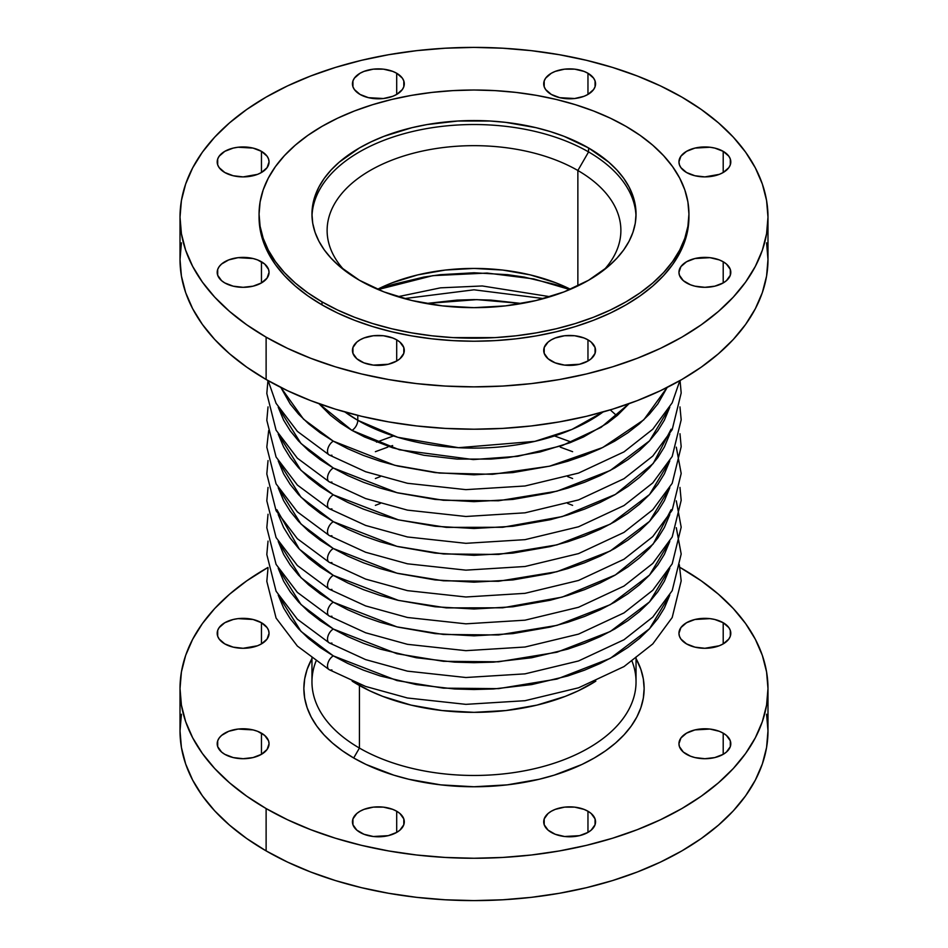 <?xml version="1.0" encoding="UTF-8"?>
<svg xmlns="http://www.w3.org/2000/svg" width="948" height="948" viewBox="0 0 948 948"><rect width="100%" height="100%" fill="white"/><g stroke="black" fill="none" stroke-linecap="round" stroke-linejoin="round"><path stroke-width="1.42" d="M550.089 296.712L482.271 285.964L440.524 287.837L397.911 296.712L440.524 287.837L482.271 285.964L550.089 296.712M360.039 832.403A25.928 14.967 180 0 1 352.443 821.821A25.928 14.967 180 0 1 368.452 807.992A25.928 14.967 180 0 1 396.702 811.239L396.702 832.403L388.289 835.65L373.311 836.503L363.961 834.264L356.815 830.14L352.94 824.736L352.94 818.894L356.815 813.503L360.039 811.239L363.961 809.379L373.311 807.139L383.43 807.139L392.78 809.379L396.702 811.239L399.926 813.503L403.801 818.894L403.801 824.736L399.926 830.14L396.702 832.403L396.702 811.239A25.928 14.967 180 0 1 404.298 821.821A25.928 14.967 180 0 1 388.289 835.65A25.928 14.967 180 0 1 360.039 832.403M224.794 754.324A25.928 14.967 180 0 1 217.199 743.742A25.928 14.967 180 0 1 233.208 729.913A25.928 14.967 180 0 1 261.458 733.16L261.458 754.324L253.057 757.57L243.126 758.708L233.208 757.57L224.794 754.324L221.571 752.06L217.696 746.657L217.696 740.815L219.178 738.006L221.571 735.423L228.729 731.287L238.067 729.059L253.057 729.913L257.536 731.287L264.682 735.423L268.557 740.815L269.054 743.742L267.087 749.465L261.458 754.324L261.458 733.16A25.928 14.967 180 0 1 269.054 743.742A25.928 14.967 180 0 1 253.057 757.57A25.928 14.967 180 0 1 224.794 754.324M224.794 643.905A25.928 14.967 180 0 1 217.199 633.311A25.928 14.967 180 0 1 233.208 619.482A25.928 14.967 180 0 1 261.458 622.729L261.458 643.905L257.536 645.766L243.126 648.29L233.208 647.14L224.794 643.905L219.178 639.047L217.696 636.238L217.696 630.396L219.178 627.588L224.794 622.729L233.208 619.482L238.067 618.629L253.057 619.482L261.458 622.729L267.087 627.588L268.557 630.396L269.054 633.311L267.087 639.047L261.458 643.905L261.458 622.729A25.928 14.967 180 0 1 269.054 633.311A25.928 14.967 180 0 1 253.057 647.14A25.928 14.967 180 0 1 224.794 643.905M686.542 643.905A25.928 14.967 180 0 1 678.946 633.311A25.928 14.967 180 0 1 694.943 619.482A25.928 14.967 180 0 1 723.206 622.729L723.206 643.905L719.271 645.766L704.874 648.29L694.943 647.14L686.542 643.905L680.913 639.047L679.443 636.238L678.946 633.311L680.913 627.588L686.542 622.729L694.943 619.482L709.934 618.629L714.792 619.482L723.206 622.729L728.822 627.588L730.304 630.396L730.304 636.238L728.822 639.047L723.206 643.905L723.206 622.729A25.928 14.967 180 0 1 730.801 633.311A25.928 14.967 180 0 1 714.792 647.14A25.928 14.967 180 0 1 686.542 643.905M686.542 754.324A25.928 14.967 180 0 1 678.946 743.742A25.928 14.967 180 0 1 694.943 729.913A25.928 14.967 180 0 1 723.206 733.16L723.206 754.324L714.792 757.57L704.874 758.708L694.943 757.57L690.464 756.184L683.318 752.06L679.443 746.657L678.946 743.742L680.913 738.006L686.542 733.16L694.943 729.913L709.934 729.059L719.271 731.287L723.206 733.16L726.429 735.423L730.304 740.815L730.304 746.657L726.429 752.06L723.206 754.324L723.206 733.16A25.928 14.967 180 0 1 730.801 743.742A25.928 14.967 180 0 1 714.792 757.57A25.928 14.967 180 0 1 686.542 754.324M551.298 832.403A25.928 14.967 180 0 1 543.702 821.821A25.928 14.967 180 0 1 559.711 807.992A25.928 14.967 180 0 1 587.961 811.239L587.961 832.403L579.548 835.65L564.57 836.503L555.22 834.264L548.074 830.14L544.199 824.736L544.199 818.894L548.074 813.503L551.298 811.239L555.22 809.379L564.57 807.139L574.689 807.139L584.039 809.379L587.961 811.239L591.185 813.503L595.06 818.894L595.06 824.736L591.185 830.14L587.961 832.403L587.961 811.239A25.928 14.967 180 0 1 595.557 821.821A25.928 14.967 180 0 1 579.548 835.65A25.928 14.967 180 0 1 551.298 832.403M360.039 361.01A25.928 14.967 180 0 1 352.443 350.428A25.928 14.967 180 0 1 368.452 336.599A25.928 14.967 180 0 1 396.702 339.846L396.702 361.01L388.289 364.257L373.311 365.11L363.961 362.871L356.815 358.747L352.94 353.343L352.94 347.501L356.815 342.11L360.039 339.846L363.961 337.986L373.311 335.746L383.43 335.746L392.78 337.986L396.702 339.846L399.926 342.11L403.801 347.501L403.801 353.343L399.926 358.747L396.702 361.01L396.702 339.846A25.928 14.967 180 0 1 404.298 350.428A25.928 14.967 180 0 1 388.289 364.257A25.928 14.967 180 0 1 360.039 361.01M224.794 282.931A25.928 14.967 180 0 1 217.199 272.349A25.928 14.967 180 0 1 233.208 258.52A25.928 14.967 180 0 1 261.458 261.767L261.458 282.931L253.057 286.178L243.126 287.315L233.208 286.178L224.794 282.931L221.571 280.667L217.696 275.264L217.696 269.422L219.178 266.613L221.571 264.03L228.729 259.894L238.067 257.666L253.057 258.52L257.536 259.894L264.682 264.03L268.557 269.422L269.054 272.349L267.087 278.072L261.458 282.931L261.458 261.767A25.928 14.967 180 0 1 269.054 272.349A25.928 14.967 180 0 1 253.057 286.178A25.928 14.967 180 0 1 224.794 282.931M224.794 172.512A25.928 14.967 180 0 1 217.199 161.918A25.928 14.967 180 0 1 233.208 148.089A25.928 14.967 180 0 1 261.458 151.336L261.458 172.512L257.536 174.373L243.126 176.897L233.208 175.747L224.794 172.512L219.178 167.654L217.696 164.845L217.696 159.003L219.178 156.195L224.794 151.336L233.208 148.089L238.067 147.236L253.057 148.089L261.458 151.336L267.087 156.195L268.557 159.003L269.054 161.918L267.087 167.654L261.458 172.512L261.458 151.336A25.928 14.967 180 0 1 269.054 161.918A25.928 14.967 180 0 1 253.057 175.747A25.928 14.967 180 0 1 224.794 172.512M360.039 94.433A25.928 14.967 180 0 1 352.443 83.839A25.928 14.967 180 0 1 368.452 70.01A25.928 14.967 180 0 1 396.702 73.257L396.702 94.433L392.78 96.293L383.43 98.521L368.452 97.668L360.039 94.433L354.422 89.574L352.94 86.766L352.94 80.924L354.422 78.115L360.039 73.257L363.961 71.396L373.311 69.157L383.43 69.157L392.78 71.396L396.702 73.257L402.319 78.115L403.801 80.924L403.801 86.766L402.319 89.574L396.702 94.433L396.702 73.257A25.928 14.967 180 0 1 404.298 83.839A25.928 14.967 180 0 1 388.289 97.668A25.928 14.967 180 0 1 360.039 94.433M551.298 94.433A25.928 14.967 180 0 1 543.702 83.839A25.928 14.967 180 0 1 559.711 70.01A25.928 14.967 180 0 1 587.961 73.257L587.961 94.433L584.039 96.293L574.689 98.521L559.711 97.668L551.298 94.433L545.681 89.574L544.199 86.766L544.199 80.924L545.681 78.115L551.298 73.257L555.22 71.396L564.57 69.157L574.689 69.157L584.039 71.396L587.961 73.257L593.578 78.115L595.06 80.924L595.06 86.766L593.578 89.574L587.961 94.433L587.961 73.257A25.928 14.967 180 0 1 595.557 83.839A25.928 14.967 180 0 1 579.548 97.668A25.928 14.967 180 0 1 551.298 94.433M686.542 172.512A25.928 14.967 180 0 1 678.946 161.918A25.928 14.967 180 0 1 694.943 148.089A25.928 14.967 180 0 1 723.206 151.336L723.206 172.512L719.271 174.373L704.874 176.897L694.943 175.747L686.542 172.512L680.913 167.654L679.443 164.845L678.946 161.918L680.913 156.195L686.542 151.336L694.943 148.089L709.934 147.236L714.792 148.089L723.206 151.336L728.822 156.195L730.304 159.003L730.304 164.845L728.822 167.654L723.206 172.512L723.206 151.336A25.928 14.967 180 0 1 730.801 161.918A25.928 14.967 180 0 1 714.792 175.747A25.928 14.967 180 0 1 686.542 172.512M686.542 282.931A25.928 14.967 180 0 1 678.946 272.349A25.928 14.967 180 0 1 694.943 258.52A25.928 14.967 180 0 1 723.206 261.767L723.206 282.931L714.792 286.178L704.874 287.315L694.943 286.178L690.464 284.791L683.318 280.667L679.443 275.264L678.946 272.349L680.913 266.613L686.542 261.767L694.943 258.52L709.934 257.666L719.271 259.894L723.206 261.767L726.429 264.03L730.304 269.422L730.304 275.264L726.429 280.667L723.206 282.931L723.206 261.767A25.928 14.967 180 0 1 730.801 272.349A25.928 14.967 180 0 1 714.792 286.178A25.928 14.967 180 0 1 686.542 282.931M551.298 361.01A25.928 14.967 180 0 1 543.702 350.428A25.928 14.967 180 0 1 559.711 336.599A25.928 14.967 180 0 1 587.961 339.846L587.961 361.01L579.548 364.257L564.57 365.11L555.22 362.871L548.074 358.747L544.199 353.343L544.199 347.501L548.074 342.11L551.298 339.846L555.22 337.986L564.57 335.746L574.689 335.746L584.039 337.986L587.961 339.846L591.185 342.11L595.06 347.501L595.06 353.343L591.185 358.747L587.961 361.01L587.961 339.846A25.928 14.967 180 0 1 595.557 350.428A25.928 14.967 180 0 1 579.548 364.257A25.928 14.967 180 0 1 551.298 361.01M570.471 289.282A146.881 84.799 0 0 0 377.529 289.282L392.401 282.717L417.795 274.873L445.347 270.05L474 268.426L502.653 270.05L530.205 274.873L555.599 282.717L570.471 289.282M577.865 170.498L577.865 285.917L577.865 170.498A146.881 84.799 0 0 0 386.82 162.215A146.881 84.799 0 0 0 344.1 270.038A146.881 84.799 180 0 1 327.119 230.459A146.881 84.799 180 0 1 417.795 152.118A146.881 84.799 180 0 1 577.865 170.498L588.578 151.929L577.865 170.498A146.881 84.799 180 0 1 620.881 230.459A146.881 84.799 180 0 1 603.9 270.038A146.881 84.799 0 0 0 577.865 170.498M311.999 216.097A162.037 93.556 180 0 1 413.577 131.274A162.037 93.556 180 0 1 588.578 151.929A162.037 93.556 0 0 0 413.577 131.274A162.037 93.556 0 0 0 311.999 216.097M588.578 147.959L588.578 151.929L588.578 147.959L564.024 136.322L550.385 131.606L536.011 127.672L505.616 122.351L489.879 121L458.121 121L426.967 124.579L411.989 127.672L383.976 136.322L371.201 141.797L359.422 147.959L339.266 162.132L331.089 170.012L324.287 178.307L318.931 186.957L315.068 195.857L312.733 204.946L311.963 214.106A162.037 93.556 180 0 1 411.989 127.672A162.037 93.556 180 0 1 588.578 147.959A162.037 93.556 180 0 1 636.037 214.106L635.267 204.946L632.932 195.857L629.069 186.957L623.713 178.307L616.911 170.012L608.735 162.132L588.578 147.959M359.422 280.264A162.037 93.556 180 0 1 311.963 214.106L312.733 223.278L315.068 232.367L318.931 241.266L324.287 249.917L331.089 258.212L339.266 266.092L359.422 280.264L383.976 291.901L411.989 300.54L442.384 305.872L474 307.662L505.616 305.872L536.011 300.54L564.024 291.901L588.578 280.264L608.735 266.092L616.911 258.212L623.713 249.917L629.069 241.266L632.932 232.367L635.267 223.278L636.037 214.106A162.037 93.556 180 0 1 536.011 300.54A162.037 93.556 180 0 1 359.422 280.264M322.012 301.855L322.012 304.877A214.935 124.093 0 0 0 556.251 331.776A214.935 124.093 0 0 0 688.935 217.139L687.904 229.298L684.812 241.349L679.68 253.152L672.582 264.622L663.553 275.631L652.71 286.071L640.149 295.859L625.988 304.877L610.358 313.065L593.412 320.317L575.317 326.574L556.251 331.776L536.39 335.888L515.937 338.839L495.069 340.628L474 341.233L452.931 340.628L432.063 338.839L411.61 335.888L391.749 331.776L372.683 326.574L354.588 320.317L337.642 313.065L322.012 304.877L307.851 295.859L295.29 286.071L284.447 275.631L275.418 264.622L268.32 253.152L263.189 241.349L260.096 229.298L259.065 217.128A214.935 124.093 0 0 0 322.012 304.877L322.012 301.855A214.935 124.093 180 0 1 259.065 214.106A214.935 124.093 180 0 1 391.749 99.457A214.935 124.093 180 0 1 625.988 126.368A214.935 124.093 180 0 1 688.935 214.106A214.935 124.093 180 0 1 556.251 328.755A214.935 124.093 180 0 1 322.012 301.855L307.851 292.837L295.29 283.049L284.447 272.609L275.418 261.601L268.32 250.13L263.189 238.315L260.096 226.276L259.065 214.106L260.096 201.948L263.189 189.896L268.32 178.082L275.418 166.623L284.447 155.614L295.29 145.162L307.851 135.386L322.012 126.368L337.642 118.18L354.588 110.928L372.683 104.671L391.749 99.457L411.61 95.357L432.063 92.406L452.931 90.617L474 90.013L495.069 90.617L515.937 92.406L536.39 95.357L556.251 99.457L575.317 104.671L593.412 110.928L610.358 118.18L625.988 126.368L640.149 135.386L652.71 145.162L663.553 155.614L672.582 166.623L679.68 178.082L684.812 189.896L687.904 201.948L688.935 214.106L687.904 226.276L684.812 238.315L679.68 250.13L672.582 261.601L663.553 272.609L652.71 283.049L640.149 292.837L625.988 301.855L610.358 310.032L593.412 317.284L575.317 323.552L556.251 328.755L536.39 332.855L515.937 335.817L495.069 337.606L452.931 337.606L432.063 335.817L411.61 332.855L391.749 328.755L372.683 323.552L354.588 317.284L337.642 310.032L322.012 301.855M180.013 217.139L181.423 233.777L185.654 250.248L192.669 266.4L202.386 282.089L214.722 297.151L229.558 311.43L246.741 324.809L266.115 337.156L287.493 348.343L310.671 358.261L335.414 366.829L361.496 373.95L388.656 379.556L416.646 383.608L445.181 386.049L474 386.867L502.819 386.049L531.354 383.608L559.344 379.556L586.504 373.95L612.586 366.829L637.329 358.261L660.507 348.343L681.885 337.156L701.259 324.809L718.442 311.43L733.278 297.151L745.614 282.089L755.331 266.4L762.346 250.248L766.577 233.777L767.987 217.139L766.577 200.502L762.346 184.019L755.331 167.867L745.614 152.178L733.278 137.116L718.442 122.837L701.259 109.458L681.885 97.111L660.507 85.924L637.329 76.006L612.586 67.438L586.504 60.316L559.344 54.711L531.354 50.659L502.819 48.218L474 47.4L445.181 48.218L416.646 50.659L388.656 54.711L361.496 60.316L335.414 67.438L310.671 76.006L287.493 85.924L266.115 97.111L246.741 109.458L229.558 122.837L214.722 137.116L202.386 152.178L192.669 167.867L185.654 184.019L181.423 200.502L180.013 217.139L180.013 259.468A293.987 169.739 0 0 0 266.115 379.496L266.115 337.156A293.987 169.739 180 0 1 180.013 217.139A293.987 169.739 180 0 1 361.496 60.316A293.987 169.739 180 0 1 681.885 97.111A293.987 169.739 180 0 1 767.987 217.139A293.987 169.739 180 0 1 586.504 373.95A293.987 169.739 180 0 1 266.115 337.156L266.115 379.496A293.987 169.739 0 0 0 586.504 416.291A293.987 169.739 0 0 0 767.987 259.468L766.577 276.105L762.346 292.588L755.331 308.74L745.614 324.429L733.278 339.491L718.442 353.77L701.259 367.149L681.885 379.496L660.507 390.683L637.329 400.601L612.586 409.169L586.504 416.291L559.344 421.896L531.354 425.948L502.819 428.389L474 429.207L445.181 428.389L416.646 425.948L388.656 421.896L361.496 416.291L335.414 409.169L310.671 400.601L287.493 390.683L266.115 379.496L246.741 367.149L229.558 353.77L214.722 339.491L202.386 324.429L192.669 308.74L185.654 292.588L181.423 276.105L180.013 259.468L181.423 242.83M357.787 415.378L357.787 420.32A164.359 94.895 0 0 0 603.058 411.977L571.988 429.408L534.873 441.365L458.536 447.693L397.722 437.277L357.787 420.32A8.212 4.74 -60 0 1 351.969 430.38L318.955 403.682L330.508 415.283L340.593 423.14L351.969 430.38L364.518 436.957L392.65 447.8L423.898 455.277L457.09 459.093L490.91 459.093L507.666 457.647L540.04 451.983L569.878 442.775L583.482 436.957L607.407 423.14L617.492 415.283L629.045 403.682L601.056 427.358L562.294 445.536L517.821 456.308L473.313 459.567L399.381 449.779L351.969 430.38A8.212 4.74 120 0 0 357.787 420.32L357.787 415.378M344.942 411.977L357.787 420.32A164.359 94.895 0 0 1 344.942 411.977M667.191 387.412L643.763 419.834L602.727 447.515L549.485 466.215L492.522 474.308L439.481 473.064L394.806 465.314L333.305 441.164A8.212 4.74 120 0 0 327.937 448.428A8.212 4.74 120 0 0 329.24 455.004A8.212 4.74 -60 0 1 327.937 448.428A8.212 4.74 -60 0 1 333.305 441.164L303.538 419.182L280.809 387.412L290.183 403.895L298.525 414.086L308.562 423.756L320.199 432.809L333.305 441.164L347.774 448.724L363.463 455.443L380.207 461.238L397.864 466.061L435.179 472.602L474 474.806L512.821 472.602L550.136 466.061L567.793 461.238L584.537 455.443L600.226 448.724L614.695 441.164L627.801 432.809L639.438 423.756L649.475 414.086L657.817 403.895L667.191 387.412M669.786 407.225L649.546 440.844L610.299 470.457L556.986 491.171L498.506 500.769L443.451 500.283L396.939 492.676L333.305 467.992A8.212 4.74 120 0 0 327.937 475.268A8.212 4.74 120 0 0 329.24 481.845A8.212 4.74 -60 0 1 327.937 475.268A8.212 4.74 -60 0 1 333.305 467.992L300.99 443.498L278.214 407.225L283.606 420.118L290.183 430.736L298.525 440.927L308.562 450.596L320.199 459.65L333.305 467.992L347.774 475.564L363.463 482.283L380.207 488.078L397.864 492.901L435.179 499.43L474 501.646L512.821 499.43L550.136 492.901L567.793 488.078L584.537 482.283L600.226 475.564L614.695 467.992L627.801 459.65L639.438 450.596L649.475 440.927L657.817 430.736L664.394 420.118L669.786 407.225M671.125 429.183L653.196 463.525L615.382 494.441L562.176 516.589L502.724 527.278L446.247 527.361L398.456 519.883L333.305 494.832A8.212 4.74 120 0 0 327.937 502.108A8.212 4.74 120 0 0 329.24 508.685A8.212 4.74 -60 0 1 327.937 502.108A8.212 4.74 -60 0 1 333.305 494.832L300.99 470.338L278.214 434.066L283.606 446.958L290.183 457.576L298.525 467.755L308.562 477.425L320.199 486.49L333.305 494.832L347.774 502.404L363.463 509.123L380.207 514.918L397.864 519.741L435.179 526.27L474 528.486L512.821 526.27L550.136 519.741L567.793 514.918L584.537 509.123L600.226 502.404L614.695 494.832L627.801 486.49L639.438 477.425L649.475 467.755L657.817 457.576L664.394 446.958L669.786 434.066M669.786 460.906L649.546 494.524L610.299 524.137L556.986 544.851L498.506 554.45L443.451 553.964L396.939 546.356L333.305 521.673A8.212 4.74 120 0 0 327.937 528.948A8.212 4.74 120 0 0 329.24 535.525A8.212 4.74 -60 0 1 327.937 528.948A8.212 4.74 -60 0 1 333.305 521.673L300.99 497.179L278.214 460.906L283.606 473.799L290.183 484.404L298.525 494.595L308.562 504.265L320.199 513.318L333.305 521.673L347.774 529.245L363.463 535.964L380.207 541.758L397.864 546.581L435.179 553.111L474 555.327L512.821 553.111L550.136 546.581L567.793 541.758L584.537 535.964L600.226 529.245L614.695 521.673L627.801 513.318L639.438 504.265L649.475 494.595L657.817 484.404L664.394 473.799L669.786 460.906M669.786 487.746L649.546 521.364L610.299 550.978L556.986 571.691L498.506 581.29L443.451 580.804L396.939 573.196L333.305 548.513A8.212 4.74 120 0 0 327.937 555.789A8.212 4.74 120 0 0 329.24 562.365A8.212 4.74 -60 0 1 327.937 555.789A8.212 4.74 -60 0 1 333.305 548.513L300.99 524.019L278.214 487.746L283.606 500.639L290.183 511.245L298.525 521.436L308.562 531.105L320.199 540.159L333.305 548.513L347.774 556.085L363.463 562.804L380.207 568.599L397.864 573.422L435.179 579.951L474 582.167L512.821 579.951L550.136 573.422L567.793 568.599L584.537 562.804L600.226 556.085L614.695 548.513L627.801 540.159L639.438 531.105L649.475 521.436L657.817 511.245L664.394 500.639L669.786 487.746M671.125 509.704L653.196 544.045L615.382 574.95L562.176 597.11L502.724 607.798L446.247 607.881L398.456 600.404L333.305 575.353A8.212 4.74 120 0 0 327.937 582.629A8.212 4.74 120 0 0 329.24 589.206A8.212 4.74 -60 0 1 327.937 582.629A8.212 4.74 -60 0 1 333.305 575.353L299.319 549.129L276.875 509.704M669.786 541.427L649.546 575.045L610.299 604.658L556.986 625.372L498.506 634.97L443.451 634.473L396.939 626.877L333.305 602.193A8.212 4.74 120 0 0 327.937 609.469A8.212 4.74 120 0 0 329.24 616.046A8.212 4.74 -60 0 1 327.937 609.469A8.212 4.74 -60 0 1 333.305 602.193L300.99 577.699L278.214 541.427L283.606 554.319L290.183 564.925L298.525 575.116L308.562 584.786L320.199 593.839L333.305 602.193L347.774 609.765L363.463 616.484L380.207 622.279L397.864 627.102L435.179 633.631L474 635.835L512.821 633.631L550.136 627.102L567.793 622.279L584.537 616.484L600.226 609.765L614.695 602.193L627.801 593.839L639.438 584.786L649.475 575.116L657.817 564.925L664.394 554.319L669.786 541.427M669.786 568.267L649.546 601.885L610.299 631.498L556.986 652.212L498.506 661.811L443.451 661.313L396.939 653.717L333.305 629.034A8.212 4.74 120 0 0 327.937 636.309A8.212 4.74 120 0 0 329.24 642.886A8.212 4.74 -60 0 1 327.937 636.309A8.212 4.74 -60 0 1 333.305 629.034L300.99 604.54L278.214 568.267L283.606 581.16L290.183 591.765L298.525 601.956L308.562 611.626L320.199 620.679L333.305 629.034L347.774 636.606L363.463 643.325L380.207 649.119L416.243 657.734L454.495 662.131L474 662.676L493.505 662.131L531.757 657.734L567.793 649.119L584.537 643.325L600.226 636.606L614.695 629.034L627.801 620.679L639.438 611.626L649.475 601.956L657.817 591.765L664.394 581.16L669.786 568.267M669.786 595.107L649.546 628.725L610.299 658.339L556.986 679.052L498.506 688.639L443.451 688.153L396.939 680.557L333.305 655.874A8.212 4.74 120 0 0 327.937 663.15A8.212 4.74 120 0 0 329.24 669.715A8.212 4.74 -60 0 1 327.937 663.15A8.212 4.74 -60 0 1 333.305 655.874L300.99 631.38L278.214 595.107L283.606 607.988L290.183 618.606L298.525 628.797L308.562 638.466L320.199 647.52L333.305 655.874L347.774 663.446L363.463 670.165L380.207 675.96L416.243 684.575L454.495 688.971L474 689.516L493.505 688.971L531.757 684.575L567.793 675.96L584.537 670.165L600.226 663.446L614.695 655.874L627.801 647.52L639.438 638.466L649.475 628.797L657.817 618.606L664.394 607.988L669.786 595.107M357.787 683.472L357.787 684.563A164.359 94.895 0 0 0 595.854 681.138L578.268 690.808L565.316 696.353L536.9 705.122L506.066 710.526L474 712.351L441.934 710.526L411.1 705.122L382.684 696.353L369.732 690.808L352.146 681.138A164.359 94.895 0 0 0 357.787 684.563L357.787 683.472M632.055 661.289A162.037 93.556 180 0 1 552.234 763.839A162.037 93.556 180 0 1 359.422 748.067L359.422 685.487L359.422 748.067A162.037 93.556 0 0 0 536.011 768.342A162.037 93.556 0 0 0 636.037 681.908L636.037 656.964M353.687 757.985A170.142 98.237 0 0 0 562.591 772.395A170.142 98.237 0 0 0 636.037 658.576L640.872 669.359L643.325 678.898L644.142 688.532L643.325 698.155L640.872 707.694L636.819 717.044L631.19 726.121L624.057 734.83L615.465 743.102L605.523 750.84L594.313 757.985L581.942 764.467L554.201 775.156L539.116 779.28L507.192 784.873L474 786.757L440.808 784.873L408.884 779.28L393.799 775.156L366.058 764.467L353.687 757.985L342.477 750.84L332.535 743.102L323.943 734.83L316.81 726.121L311.181 717.044L307.128 707.694L304.675 698.155L303.858 688.532L304.675 678.898L307.128 669.359L311.963 658.576A170.142 98.237 0 0 0 353.687 757.985L359.422 748.067L353.687 757.985M180.013 688.532A293.987 169.739 180 0 1 267.94 567.461L246.741 580.851L229.558 594.23L214.722 608.509L202.386 623.571L192.669 639.26L185.654 655.412L181.423 671.895L180.013 688.532L181.423 705.17L185.654 721.641L192.669 737.793L202.386 753.482L214.722 768.544L229.558 782.823L246.741 796.202L266.115 808.549A293.987 169.739 180 0 1 180.013 688.532L180.013 730.861A293.987 169.739 0 0 0 266.115 850.889L266.115 808.549L287.493 819.736L310.671 829.654L335.414 838.222L361.496 845.343L388.656 850.949L416.646 855.001L445.181 857.442L474 858.26L502.819 857.442L531.354 855.001L559.344 850.949L586.504 845.343L612.586 838.222L637.329 829.654L660.507 819.736L681.885 808.549L701.259 796.202L718.442 782.823L733.278 768.544L745.614 753.482L755.331 737.793L762.346 721.641L766.577 705.17L767.987 688.532L766.577 671.895L762.346 655.412L755.331 639.26L745.614 623.571L733.278 608.509L718.442 594.23L701.259 580.851L680.06 567.461A293.987 169.739 180 0 1 681.885 568.504A293.987 169.739 180 0 1 767.987 688.532A293.987 169.739 180 0 1 586.504 845.343A293.987 169.739 180 0 1 266.115 808.549L266.115 850.889A293.987 169.739 0 0 0 586.504 887.684A293.987 169.739 0 0 0 767.987 730.861L766.577 747.498L762.346 763.981L755.331 780.133L745.614 795.822L733.278 810.884L718.442 825.163L701.259 838.542L681.885 850.889L660.507 862.076L637.329 871.994L612.586 880.562L586.504 887.684L559.344 893.289L531.354 897.341L502.819 899.782L474 900.6L445.181 899.782L416.646 897.341L388.656 893.289L361.496 887.684L335.414 880.562L310.671 871.994L287.493 862.076L266.115 850.889L246.741 838.542L229.558 825.163L214.722 810.884L202.386 795.822L192.669 780.133L185.654 763.981L181.423 747.498L180.013 730.861L181.423 714.223M378.122 289.567L392.65 284.53L423.898 277.065L440.334 274.683L474 272.775L507.666 274.683L524.102 277.065L555.35 284.53L569.878 289.567L533.7 278.925L487.118 273.06L432.798 275.655L378.157 289.543M426.221 303.502L457.09 300.089L474 299.615L490.91 300.089L521.779 303.502L476.844 299.627L426.221 303.502M389.13 446.686L392.65 445.572M572.616 451.686L560.292 447.16M387.708 447.16L375.384 451.686M572.616 478.515L567.627 476.583M380.373 476.583L375.384 478.515M572.616 505.355L567.627 503.424M380.373 503.424L375.384 505.355M766.577 714.223L767.987 730.861L767.987 688.532M311.963 656.964L311.963 681.908A162.037 93.556 0 0 0 359.422 748.067A162.037 93.556 180 0 1 315.945 661.289M331.907 669.904A8.212 4.74 -60 0 1 329.24 669.715M331.907 643.064A8.212 4.74 -60 0 1 329.24 642.886M331.907 616.224A8.212 4.74 -60 0 1 329.24 616.046M331.907 589.383A8.212 4.74 -60 0 1 329.24 589.206M278.214 514.586L283.606 527.479L290.183 538.085L298.525 548.276L308.562 557.945L320.199 566.999L333.305 575.353L347.774 582.925L363.463 589.644L380.207 595.439L397.864 600.262L435.179 606.791L474 608.995L512.821 606.791L550.136 600.262L567.793 595.439L584.537 589.644L600.226 582.925L614.695 575.353L627.801 566.999L639.438 557.945L649.475 548.276L657.817 538.085L664.394 527.479L669.786 514.586M331.907 562.543A8.212 4.74 -60 0 1 329.24 562.365M331.907 535.715A8.212 4.74 -60 0 1 329.24 535.525M331.907 508.875A8.212 4.74 -60 0 1 329.24 508.685M331.907 482.034A8.212 4.74 -60 0 1 329.24 481.845M331.907 455.194A8.212 4.74 -60 0 1 329.24 455.004M766.577 242.83L767.987 259.468L767.987 217.139M636.001 216.097A162.037 93.556 0 0 0 588.578 151.929A162.037 93.556 180 0 1 636.001 216.097M571.466 442.159L554.509 435.95M393.491 435.95L376.534 442.159M543.642 298.584L474 289.804L404.358 298.584M688.935 214.106L688.935 217.139M679.858 380.646L672.191 402.817L652.781 429.219L623.997 451.876L578.553 473.076L525.002 485.992L465.883 489.642L407.427 483.279L365.644 471.737L329.205 454.981L297.364 431.352L276.081 403.338L268.142 380.646M680.06 380.539L681.185 392.993L672.191 429.657L652.781 456.059L623.997 478.704L578.553 499.916L525.002 512.821L465.883 516.482L407.427 510.119L365.644 498.577L329.205 481.821L297.364 458.192L276.081 430.179L266.815 393.479L267.94 380.539M679.965 406.905L681.185 419.834L672.191 456.498L652.781 482.899L623.997 505.545L578.553 526.756L525.002 539.661L465.883 543.322L407.427 536.959L365.644 525.417L329.205 508.661L297.364 485.032L276.081 457.019L266.815 420.32L268.035 406.905M679.965 433.746L681.185 446.674L672.191 483.338L652.781 509.74L623.997 532.385L578.553 553.596L525.002 566.501L465.883 570.151L407.427 563.799L365.644 552.257L329.205 535.501L297.364 511.873L276.081 483.859L266.815 447.148L268.687 430.522M676.291 447.16L681.185 473.514L672.191 510.178L652.781 536.58L623.997 559.225L578.553 580.437L525.002 593.341L465.883 596.991L407.427 590.64L365.644 579.098L329.205 562.342L297.364 538.713L276.081 510.699L266.815 473.988L268.035 460.586M679.965 487.414L681.185 500.354L672.191 537.018L652.781 563.42L623.997 586.065L578.553 607.277L525.002 620.182L465.883 623.831L407.427 617.48L365.644 605.938L329.205 589.182L297.364 565.541L276.081 537.54L266.815 500.828L268.035 487.414M676.291 500.84L681.185 527.195L672.191 563.859L652.781 590.26L623.997 612.906L578.553 634.117L525.002 647.022L465.883 650.672L407.427 644.32L365.644 632.778L329.205 616.022L297.364 592.381L276.081 564.38L266.815 527.669L268.035 514.254M676.291 527.681L681.185 554.035L672.191 590.699L652.781 617.089L623.997 639.746L578.553 660.957L525.002 673.862L465.883 677.512L407.427 671.148L365.644 659.618L329.205 642.863L297.364 619.222L276.081 591.22L266.815 554.509L268.035 541.095M679.313 564.712L681.185 580.875L672.191 617.539L652.781 643.929L623.997 666.586L578.553 687.798L525.002 700.702L465.883 704.352L407.427 697.989L365.644 686.459L329.205 669.703L297.364 646.062L276.081 618.06L266.815 581.349L268.035 567.935M610.263 409.88L616.875 415.817M259.065 214.106L259.065 217.139"/></g></svg>
